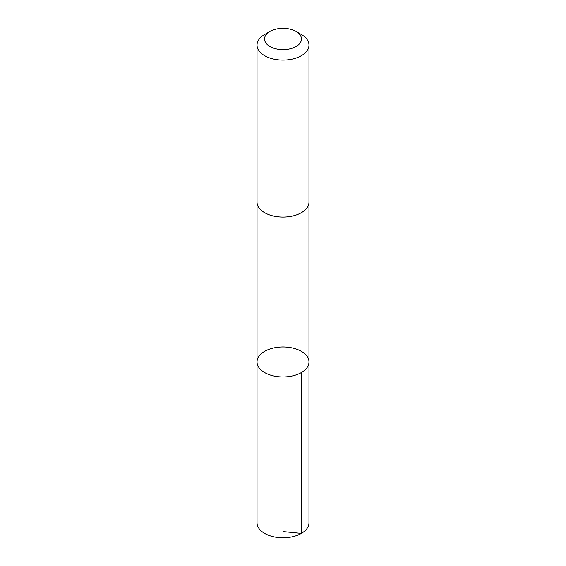 <?xml version="1.0" encoding="UTF-8"?>
<svg xmlns="http://www.w3.org/2000/svg" width="566" height="566" viewBox="0 0 566 566"><rect width="100%" height="100%" fill="white"/><g stroke="black" fill="none" stroke-linecap="round" stroke-linejoin="round"><path stroke-width="0.85" d="M292.162 347.92A25.972 14.992 180 0 1 308.972 361.95A25.972 14.992 180 0 1 283 376.949A25.972 14.992 180 0 1 257.028 361.95A25.972 14.992 180 0 1 292.162 347.92M257.028 522.814A25.972 14.992 0 0 0 273.838 536.844A25.972 14.992 0 0 0 308.972 522.814L308.972 361.95A25.972 14.992 180 0 1 283 376.949A25.972 14.992 180 0 1 257.028 361.95L257.028 522.814M269.94 31.427L264.633 34.484A25.972 14.992 0 0 0 257.028 45.089L257.028 202.09A25.972 14.992 0 0 0 273.838 216.12A25.972 14.992 0 0 0 308.972 202.09L308.972 45.089A25.972 14.992 0 0 0 301.367 34.484L296.06 31.427A18.473 10.669 0 0 0 269.94 31.427A18.473 10.669 0 0 0 276.484 48.945A18.473 10.669 0 0 0 298.523 44.749A18.473 10.669 0 0 0 296.06 31.427M257.028 45.089A25.972 14.992 0 0 0 273.838 59.119A25.972 14.992 0 0 0 308.972 45.089M283 531.601L301.367 533.42L301.367 372.555M257.035 202.352L257.028 361.95M308.965 202.352L308.972 361.95"/></g></svg>

